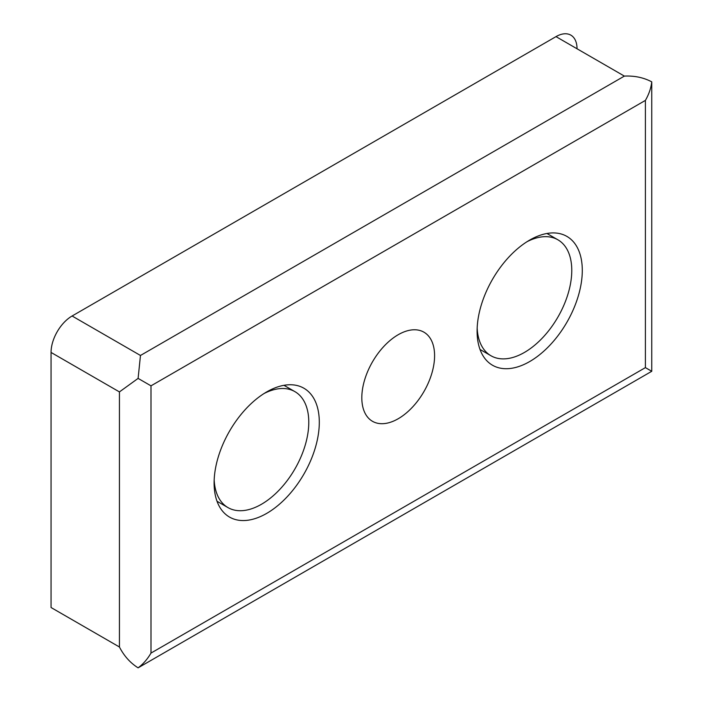 <?xml version="1.0" encoding="UTF-8"?>
<svg xmlns="http://www.w3.org/2000/svg" width="703" height="703" viewBox="0 0 703 703"><rect width="100%" height="100%" fill="white"/><g stroke="black" fill="none" stroke-linecap="round" stroke-linejoin="round"><path stroke-width="1.05" d="M398.197 334.725A51.451 29.711 -60 0 1 423.927 332.176A51.451 29.711 -60 0 1 431.818 373.407A51.451 29.711 -60 0 1 398.197 418.751A51.451 29.711 -60 0 1 372.476 421.299A51.451 29.711 -60 0 1 364.585 380.068A51.451 29.711 -60 0 1 398.197 334.725M529.693 240.083A74.386 42.945 -60 0 1 566.882 236.401A74.386 42.945 -60 0 1 578.288 296.007A74.386 42.945 -60 0 1 529.693 361.553A74.386 42.945 -60 0 1 492.504 365.235A74.386 42.945 -60 0 1 481.098 305.629A74.386 42.945 -60 0 1 529.693 240.083M266.709 391.914A74.386 42.945 -60 0 1 303.898 388.232A74.386 42.945 -60 0 1 315.296 447.837A74.386 42.945 -60 0 1 266.709 513.383A74.386 42.945 -60 0 1 229.512 517.074A74.386 42.945 -60 0 1 218.115 457.468A74.386 42.945 -60 0 1 266.709 391.914M526.995 241.718A66.943 38.647 -60 0 1 557.91 239.802A66.943 38.647 -60 0 1 568.165 293.45A66.943 38.647 -60 0 1 524.429 352.44A66.943 38.647 -60 0 1 490.958 355.753A66.943 38.647 -60 0 1 477.161 328.029M264.003 393.557A66.943 38.647 -60 0 1 294.917 391.641A66.943 38.647 -60 0 1 305.181 445.28A66.943 38.647 -60 0 1 261.446 504.279A66.943 38.647 -60 0 1 227.974 507.592A66.943 38.647 -60 0 1 214.178 479.859M51.055 352.44L51.055 607.524L119.431 646.997L119.431 391.914L138.104 378.399L140.468 355.472L72.093 315.999A29.754 17.18 120 0 0 51.055 352.44L119.431 391.914M577.031 48.771A29.754 17.18 120 0 0 555.994 36.626L72.093 315.999M140.468 355.472L624.369 76.1C634.457 75.625 643.588 77.541 651.751 81.847L651.751 371.289L138.104 667.841C130.292 662.929 124.062 655.978 119.431 646.997M651.751 371.289L645.407 367.625L645.407 100.397L150.996 385.842L138.104 378.399M150.996 385.842L150.996 653.078C147.393 659.229 143.096 664.15 138.104 667.841M651.751 81.847C651.057 88.016 648.939 94.202 645.407 100.397M624.369 76.1L555.994 36.626M150.996 653.078L645.407 367.625M490.958 355.753L480.008 349.435M227.974 507.592L217.025 501.265M557.91 239.802L546.952 233.484M294.917 391.641L283.968 385.314"/></g></svg>
